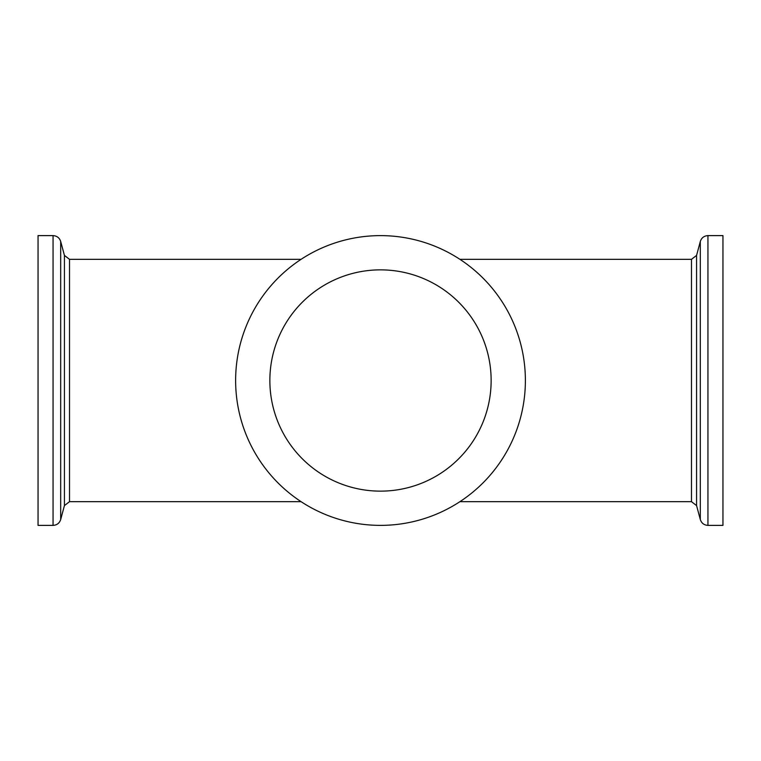 <?xml version="1.0" encoding="UTF-8"?>
<svg xmlns="http://www.w3.org/2000/svg" width="761" height="761" viewBox="0 0 761 761"><rect width="100%" height="100%" fill="white"/><g stroke="black" fill="none" stroke-linecap="round" stroke-linejoin="round"><path stroke-width="1.14" d="M491.14 380.5A110.64 110.64 0 0 1 325.185 476.319A110.64 110.64 0 0 1 325.185 284.681A110.64 110.64 0 0 1 491.14 380.5M525.385 380.5A144.885 144.885 0 0 1 308.062 505.97A144.885 144.885 0 0 1 308.062 255.03A144.885 144.885 0 0 1 525.385 380.5M707.939 525.385L722.95 525.385L722.95 235.615L707.939 235.615L707.939 525.385C704.077 525.147 701.537 523.197 700.31 519.525L700.31 241.475C701.528 237.803 704.077 235.853 707.939 235.615M38.05 525.385L38.05 235.615L53.061 235.615L53.061 525.385L38.05 525.385M691.483 259.33L696.572 255.42L696.572 505.58L691.483 501.67L691.483 259.33L459.92 259.33M301.08 501.67L69.517 501.67L69.517 259.33L64.428 255.42L60.69 241.475L60.69 519.525C59.472 523.197 56.923 525.147 53.061 525.385M69.517 501.67L64.428 505.58L64.428 255.42M691.483 501.67L459.92 501.67M696.572 505.58L700.31 519.525M696.572 255.42L700.31 241.475M301.08 259.33L69.517 259.33M64.428 505.58L60.69 519.525M53.061 235.615C56.923 235.853 59.472 237.803 60.69 241.475"/></g></svg>

